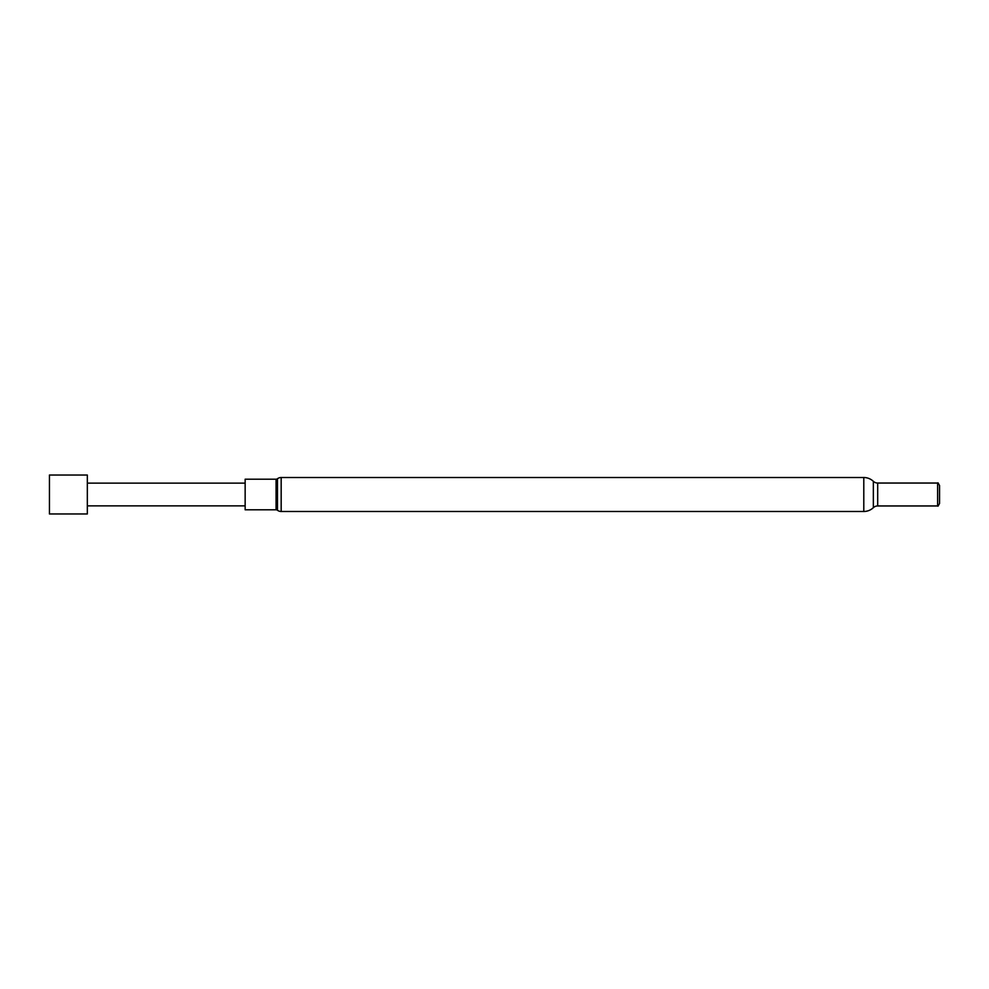 <?xml version="1.0" encoding="UTF-8"?>
<svg xmlns="http://www.w3.org/2000/svg" width="989" height="989" viewBox="0 0 989 989"><rect width="100%" height="100%" fill="white"/><g stroke="black" fill="none" stroke-linecap="round" stroke-linejoin="round"><path stroke-width="1.48" d="M87.329 475.029L87.329 513.971L49.45 513.971L49.45 475.029L87.329 475.029M245.148 483.139L87.329 483.139M245.148 505.861L87.329 505.861M281.173 477.514A6.255 6.255 0 0 0 277.464 478.738L277.464 510.262A6.255 6.255 0 0 0 281.173 511.486L863.793 511.486L863.793 477.514L281.173 477.514L281.173 511.486M277.464 478.738A2.337 2.337 0 0 1 276.079 479.195L276.079 509.805A2.337 2.337 0 0 1 277.464 510.262M276.079 479.195L245.148 479.195L245.148 509.805L276.079 509.805M863.793 511.486A13.908 13.908 0 0 0 873.349 507.678A6.317 6.317 0 0 1 877.688 505.96L937.621 505.96L937.621 483.04L877.688 483.04A6.317 6.317 0 0 1 873.349 481.322A13.908 13.908 0 0 0 863.793 477.514M937.621 505.96L937.621 483.04M938.005 506.183L939.55 503.5L939.55 485.5L938.005 482.817M877.688 505.96L877.688 483.04M873.349 507.678L873.349 481.322"/></g></svg>
